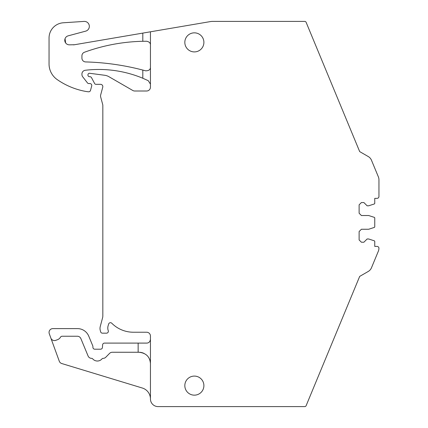 <?xml version="1.0" encoding="UTF-8"?>
<svg xmlns="http://www.w3.org/2000/svg" width="428" height="428" viewBox="0 0 428 428"><rect width="100%" height="100%" fill="white"/><g stroke="black" fill="none" stroke-linecap="round" stroke-linejoin="round"><path stroke-width="0.64" d="M148.452 357.246A11.444 11.444 0 0 1 150.442 363.693L150.442 336.044A3.815 3.815 0 0 0 146.627 332.23L133.418 332.23A30.511 30.511 0 0 1 111.804 323.258A1.905 1.905 0 0 0 108.626 324.066L108.097 325.858A7.629 7.629 0 0 0 108.247 330.625A1.905 1.905 0 0 1 106.454 333.182L102.474 333.182A1.905 1.905 0 0 1 100.628 331.77L100.264 330.4A7.629 7.629 0 0 1 100.264 326.452L102.565 317.86A7.629 7.629 0 0 0 102.827 315.885L102.827 105.507A3.815 3.815 0 0 0 102.699 104.518L100.666 96.947A3.815 3.815 0 0 1 100.666 94.973L102.747 87.21A2.29 2.29 0 0 0 100.537 84.327L95.963 84.327A1.525 1.525 0 0 1 94.615 83.519L91.544 77.714A1.905 1.905 0 0 0 89.859 76.703L89.479 76.703A1.525 1.525 0 0 1 87.954 75.173L87.954 74.798A1.525 1.525 0 0 1 89.677 73.29L104.71 75.275A11.444 11.444 0 0 1 108.931 76.708L132.803 90.49A3.815 3.815 0 0 0 134.713 91.004L146.627 91.004A3.815 3.815 0 0 0 150.442 87.189L150.442 31.8L210.207 21.619A15.253 15.253 0 0 1 212.769 21.4L304.731 21.4A1.525 1.525 0 0 1 306.138 22.342L359.68 151.598L368.246 156.541A7.629 7.629 0 0 1 371.477 160.227L378.368 176.86A7.629 7.629 0 0 1 378.951 179.781L378.951 196.457A1.905 1.905 0 0 1 377.041 198.362L374.757 198.362L374.757 203.263A0.765 0.765 0 0 1 374.227 203.99L368.652 205.798L367.128 205.798L363.886 202.556L361.403 202.556L359.119 204.846L359.119 213.235L361.403 215.525L368.652 215.525L374.227 217.338A0.765 0.765 0 0 1 374.757 218.061L374.757 226.717A0.765 0.765 0 0 1 374.227 227.445L368.652 229.253L361.403 229.253L359.119 231.543L359.119 239.937L361.403 242.221L363.886 242.221L367.128 238.979L368.652 238.979L374.227 240.793A0.765 0.765 0 0 1 374.757 241.515L374.757 246.416L377.041 246.416A1.905 1.905 0 0 1 378.951 248.326L378.801 249.722A7.629 7.629 0 0 1 378.368 251.14L371.477 267.773A7.629 7.629 0 0 1 368.246 271.459L359.68 276.402L306.138 405.658A1.525 1.525 0 0 1 304.731 406.6L158.066 406.6A7.629 7.629 0 0 1 150.442 398.971L150.442 363.693C149.95 356.824 146.135 353.009 138.998 352.255L138.142 352.255L138.142 343.101L104.502 343.101A1.905 1.905 0 0 0 102.602 344.888L102.442 347.418A1.905 1.905 0 0 1 100.537 349.205L94.818 349.205A1.905 1.905 0 0 1 92.908 347.295L92.908 346.573A1.905 1.905 0 0 0 92.764 345.84L88.746 336.14A12.203 12.203 0 0 0 77.473 328.608L52.863 328.608A3.815 3.815 0 0 0 49.279 333.728L59.273 361.184A3.815 3.815 0 0 0 61.75 363.533L142.326 388.025A11.444 11.444 0 0 1 150.442 398.971M150.442 339.286C150.062 341.801 148.789 343.074 146.627 343.101L138.142 343.101M150.442 67.148C150.49 69.582 148.885 70.807 145.622 70.813L142.813 70.064A253.039 253.039 0 0 0 85.637 61.932A3.815 3.815 0 0 1 81.925 58.122L81.925 55.833A3.815 3.815 0 0 1 84.434 52.248A181.504 181.504 0 0 1 142.813 41.286L142.813 33.1L74.558 44.726L69.352 44.833A4.574 4.574 0 0 1 68.164 35.84L85.67 31.148A4.959 4.959 0 0 0 84.059 21.411L63.301 22.78A15.253 15.253 0 0 0 49.049 38.001L49.049 63.954A19.067 19.067 0 0 0 57.24 79.619A72.466 72.466 0 0 0 85.466 91.373A35.85 35.85 0 0 0 88.484 91.795A1.905 1.905 0 0 0 90.511 90.388L91.699 85.942A1.905 1.905 0 0 0 89.859 83.54L88.714 83.54A1.525 1.525 0 0 1 87.51 82.957L82.732 76.837A3.815 3.815 0 0 1 81.925 74.488L81.925 74.055A3.815 3.815 0 0 1 85.29 70.267A114.415 114.415 0 0 1 142.813 78.249L142.813 70.064M150.442 84.123L148.275 80.694L142.813 78.249M150.442 45.047C150.501 43.03 149.228 41.762 146.627 41.248L142.813 41.286M150.442 31.8L142.813 33.1M359.386 150.891L359.68 151.598L368.246 156.541M377.533 174.843L371.477 160.227M184.826 42.377A9.534 9.534 0 0 0 194.36 51.911A9.534 9.534 0 0 0 203.894 42.377A9.534 9.534 0 0 0 194.36 32.844A9.534 9.534 0 0 0 184.826 42.377M203.894 385.623A9.534 9.534 0 0 0 194.36 376.089A9.534 9.534 0 0 0 184.826 385.623A9.534 9.534 0 0 0 194.36 395.156A9.534 9.534 0 0 0 203.894 385.623M378.01 252.001L371.477 267.773M65.607 42.891L65.051 38.686M65.42 42.602L65.002 38.825M74.558 44.726L73.279 44.833A7.629 7.629 0 0 0 74.558 44.726M368.246 271.459L359.68 276.402M138.998 352.255A11.444 11.444 0 0 1 144.166 353.491M145.702 354.427A11.444 11.444 0 0 1 146.237 354.839M50.857 338.061A3.815 3.815 0 0 0 55.747 340.34L57.491 339.704A5.719 5.719 0 0 0 60.487 337.189A1.905 1.905 0 0 1 62.14 336.237L77.35 336.237A3.815 3.815 0 0 1 80.871 338.591L88.088 356A3.815 3.815 0 0 0 91.576 358.354A1.525 1.525 0 0 1 92.721 358.889A6.104 6.104 0 0 0 101.992 358.889A1.525 1.525 0 0 1 103.137 358.354A3.815 3.815 0 0 0 105.823 357.209L109.557 353.4A3.815 3.815 0 0 1 112.286 352.255L138.142 352.255"/></g></svg>
